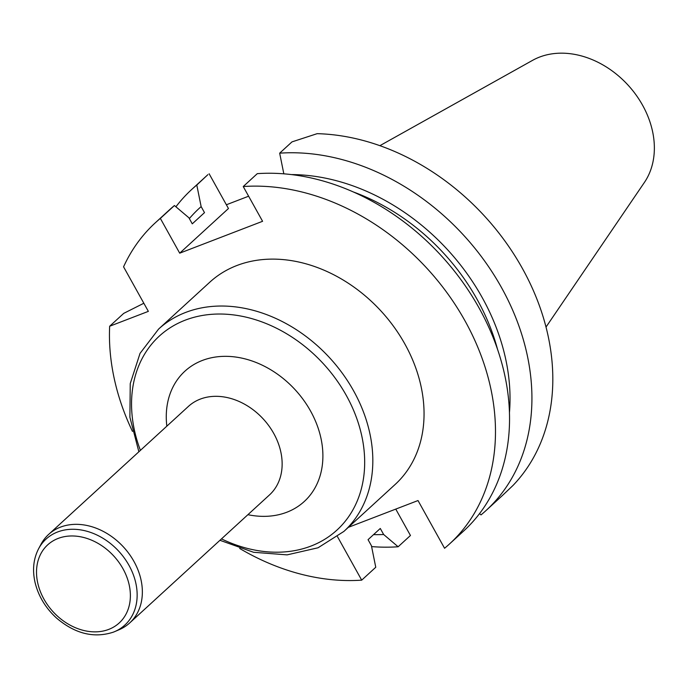 <?xml version="1.0" encoding="UTF-8"?>
<svg xmlns="http://www.w3.org/2000/svg" width="688" height="688" viewBox="0 0 688 688"><rect width="100%" height="100%" fill="white"/><g stroke="black" fill="none" stroke-linecap="round" stroke-linejoin="round"><path stroke-width="1.03" d="M546.005 327.067L644.407 182.432A84.168 65.506 -132.5 0 0 631.257 88.786A84.168 65.506 -132.5 0 0 539.53 57.095A84.168 65.506 -132.5 0 0 532.589 60.338L379.888 145.675M192.27 223.832L204.121 212.979A192.055 149.459 47.5 0 1 204.499 212.635L201.137 206.589L196.794 185.038A217.778 169.48 47.5 0 0 191.823 189.363A217.778 169.48 47.5 0 0 175.913 206.787M189.346 218.578A198.806 154.714 47.5 0 1 201.137 206.589M132.466 431.385A217.778 169.48 47.5 0 1 109.659 326.241L148.359 311.363L123.565 266.824A217.778 169.48 47.5 0 1 155.385 222.74L169.446 209.857A217.778 169.48 -132.5 0 1 174.425 205.531L188.908 217.786L192.27 223.841L204.499 212.635M174.425 205.531L160.356 218.406L179.706 253.175L262.584 221.295L243.234 186.534L257.295 173.651A217.778 169.48 -132.5 0 1 476.999 304.328A217.778 169.48 -132.5 0 1 463.609 531.059L449.539 543.941A217.778 169.48 -132.5 0 0 462.938 317.211A217.778 169.48 -132.5 0 0 243.234 186.534M155.385 222.74A217.778 169.48 47.5 0 1 160.356 218.406M207.914 174.632L196.794 185.038M239.691 548.474A217.778 169.48 47.5 0 0 361.699 580.147L375.76 567.265L371.425 545.713L368.054 539.667L380.283 528.461L383.655 534.507L398.137 546.771A217.778 169.48 47.5 0 1 371.606 546.599M143.844 303.245L123.728 313.367L109.659 326.241M395.763 509.103L410.452 535.488L398.137 546.771M383.655 534.507A198.806 154.714 47.5 0 1 373.567 534.619M209.118 173.754L228.459 208.516L179.706 253.175M502.077 495.833L512.964 485.487A217.778 169.48 -132.5 0 0 522.33 268.329A217.778 169.48 -132.5 0 0 317.151 133.67L291.987 141.883L279.672 153.166L283.826 173.823M348.334 527.343L418.012 500.546L444.568 548.267A217.778 169.48 -132.5 0 0 449.539 543.941M353.546 192.038A192.055 149.459 47.5 0 1 497.51 349.237M291.368 174.58A198.806 154.714 47.5 0 1 509.447 412.705M279.672 153.166A217.778 169.48 47.5 0 1 499.376 283.834A217.778 169.48 47.5 0 1 485.986 510.573A217.778 169.48 47.5 0 1 481.015 514.899L479.519 513.635M248.617 196.209L226.378 204.766M361.699 580.147L337.516 536.709M209.814 282.175A137.179 106.76 47.5 0 1 381.195 311.234A137.179 106.76 47.5 0 1 395.11 484.507L343.888 531.42A137.179 106.76 47.5 0 0 342.796 373.894A137.179 106.76 47.5 0 0 185.657 312.429A137.179 106.76 47.5 0 0 158.584 329.088L209.814 282.175M38.648 548.663C33.377 558.871 32.216 570.292 35.165 582.908C38.562 596.393 45.683 608.106 56.528 618.056C74.966 633.734 93.878 638.447 113.271 632.186L114.638 631.636A58.317 45.382 47.5 0 0 118.929 551.423A58.317 45.382 47.5 0 0 38.648 548.663L40.988 544.294A60.019 46.707 47.5 0 1 48.633 534.421A60.019 46.707 47.5 0 1 123.608 547.132A60.019 46.707 47.5 0 1 129.697 622.941A60.019 46.707 47.5 0 1 119.196 629.683L114.638 631.636A58.317 45.382 47.5 0 1 113.339 632.16M221.484 538.885A131.511 102.349 -132.5 0 0 310.976 546.074A131.511 102.349 -132.5 0 0 346.262 395.368A131.511 102.349 -132.5 0 0 185.235 320.161A131.511 102.349 -132.5 0 0 140.412 450.365M166.831 426.173A88.356 68.766 47.5 0 1 223.72 356.35A88.356 68.766 47.5 0 1 316.102 422.613A88.356 68.766 47.5 0 1 286.827 512.233A88.356 68.766 47.5 0 1 247.904 514.693M129.697 622.941L269.481 494.93A60.019 46.707 -132.5 0 0 263.392 419.121A60.019 46.707 -132.5 0 0 188.409 406.41L48.633 534.421M108.764 629.391A52.95 41.203 47.5 0 1 36.567 574.334A52.95 41.203 47.5 0 1 105.015 548.018A52.95 41.203 47.5 0 1 108.764 629.391M207.888 174.657L191.823 189.363M502.042 495.859L485.986 510.573M158.584 329.088L140.025 353.391L130.247 383.586L129.894 417.229L138.873 451.775M219.945 540.295L253.562 552.275L287.111 554.872L318.045 547.777L343.888 531.42"/></g></svg>
